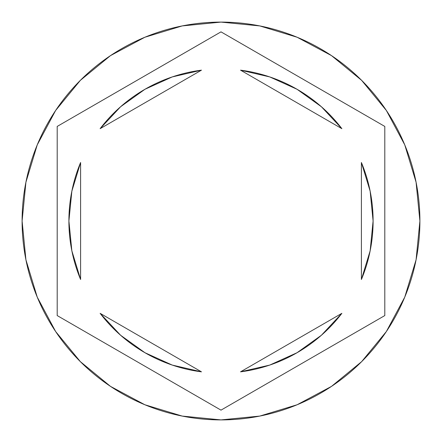 <?xml version="1.0" encoding="UTF-8"?>
<svg xmlns="http://www.w3.org/2000/svg" width="442" height="442" viewBox="0 0 442 442"><rect width="100%" height="100%" fill="white"/><g stroke="black" fill="none" stroke-linecap="round" stroke-linejoin="round"><path stroke-width="0.66" d="M22.1 221A198.9 198.9 0 0 1 221 22.1A198.9 198.9 0 0 1 419.9 221A198.9 198.9 0 0 0 221 22.1A198.9 198.9 0 0 0 22.1 221L25.923 259.802L37.239 297.118L55.62 331.506L80.356 361.644L110.494 386.38L144.882 404.762L182.198 416.077L221 419.9L259.802 416.077L297.118 404.762L331.506 386.38L361.644 361.644L386.38 331.506L404.762 297.118L416.077 259.802L419.9 221L416.077 182.198L404.762 144.882L386.38 110.494L361.644 80.356L331.506 55.62L297.118 37.239L259.802 25.923L221 22.1L182.198 25.923L144.882 37.239L110.494 55.62L80.356 80.356L55.62 110.494L37.239 144.882L25.923 182.198L22.1 221A198.9 198.9 0 0 0 221 419.9A198.9 198.9 0 0 0 419.9 221A198.9 198.9 0 0 1 221 419.9A198.9 198.9 0 0 1 22.1 221M68.902 221A152.098 152.098 0 0 0 68.902 221.011A152.098 152.098 0 0 1 80.599 162.501L71.853 191.171L68.902 221L71.853 250.829L80.599 279.499A152.098 152.098 0 0 1 68.902 221M240.536 70.162A152.098 152.098 0 0 1 341.865 128.661L321.406 106.749L297.052 89.278L269.742 76.919L240.536 70.162L341.865 128.661L240.536 70.162M373.098 221.011A152.098 152.098 0 0 0 373.098 220.989L370.147 191.171L361.401 162.501A152.098 152.098 0 0 1 361.401 279.499L370.147 250.829L373.098 221M269.742 365.081L297.052 352.722L321.406 335.251L341.865 313.339A152.098 152.098 0 0 1 240.536 371.838L269.742 365.081A152.098 152.098 0 0 0 269.747 365.075M201.464 371.838A152.098 152.098 0 0 1 100.135 313.339L120.594 335.251L144.948 352.722L172.258 365.081L201.464 371.838L100.135 313.339L201.464 371.838M370.131 191.104L361.401 162.501L361.401 279.499L370.131 250.896M341.865 313.339L240.536 371.838L341.865 313.339M71.869 250.896L80.599 279.499L80.599 162.501L71.869 191.104M221 31.863L384.8 126.429L384.8 315.571L221 410.137L57.2 315.571L57.2 126.429L221 31.863L384.8 126.429L221 31.863L57.2 126.429L57.2 315.571L221 410.137L384.8 315.571L384.8 126.429L384.8 315.571L221 410.137L57.2 315.571L57.2 126.429L221 31.863M172.258 76.919L144.948 89.278L120.594 106.749L100.135 128.661A152.098 152.098 0 0 1 201.464 70.162L172.258 76.919A152.098 152.098 0 0 0 172.253 76.925M100.135 128.661L201.464 70.162L100.135 128.661M361.401 162.501L361.401 279.499M80.599 279.499L80.599 162.501"/></g></svg>
